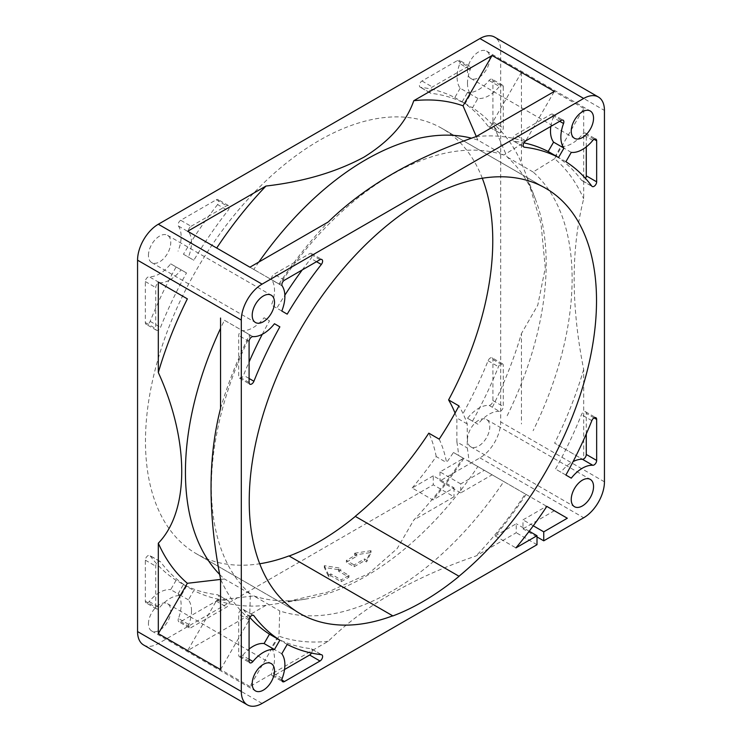 <?xml version="1.0" encoding="UTF-8"?>
<svg xmlns="http://www.w3.org/2000/svg" width="742" height="742" viewBox="0 0 742 742"><rect width="100%" height="100%" fill="white"/><g stroke="black" fill="none" stroke-linecap="round" stroke-linejoin="round"><path stroke-width="0.56" stroke-dasharray="3.71 2.78" d="M311.482 653.053A3.664 2.115 120 0 0 311.464 648.851A3.664 2.115 120 0 0 310.963 648.684A278.779 160.949 -60 0 1 276.831 638.426L271.424 647.775A30.45 17.576 -60 0 1 271.822 672.4A3.664 2.115 120 0 0 271.498 674.042A3.664 2.115 120 0 0 272.258 675.721A3.664 2.115 120 0 0 274.095 675.535L284.529 669.507M262.278 334.299A278.779 160.949 -60 0 1 269.494 320.859L264.087 317.743A30.45 17.576 -60 0 1 242.569 330.626A3.664 2.115 120 0 0 241.308 330.978A3.664 2.115 120 0 0 238.72 335.477L238.72 376.509A3.664 2.115 120 0 0 239.48 378.188A3.664 2.115 120 0 0 243.534 375.267A278.779 160.949 -60 0 1 249.089 361.985M550.842 126.4A30.45 17.576 -60 0 1 553.18 117.514A3.664 2.115 120 0 0 553.504 115.882A3.664 2.115 120 0 0 552.744 114.203A3.664 2.115 120 0 0 550.907 114.389L515.375 134.905A3.664 2.115 120 0 0 512.972 138.133A3.664 2.115 120 0 0 513.538 141.073A3.664 2.115 120 0 0 514.039 141.23A278.779 160.949 -60 0 1 523.898 142.854M191.51 610.898A30.45 17.576 120 0 0 188.422 599.861L193.829 590.502A278.779 160.949 120 0 0 227.961 600.77A3.664 2.115 -60 0 1 228.462 600.927A3.664 2.115 -60 0 1 229.222 602.606A3.664 2.115 -60 0 1 226.625 607.095L191.093 627.611A3.664 2.115 -60 0 1 189.256 627.797A3.664 2.115 -60 0 1 188.82 624.486A30.45 17.576 120 0 0 191.51 610.898M188.422 599.861L178.052 593.869A30.45 17.576 -60 0 1 181.141 604.916A30.45 17.576 -60 0 1 178.451 618.494L188.82 624.486M178.052 593.869L183.45 584.511A278.779 160.949 -60 0 0 217.591 594.778A3.664 2.115 -60 0 1 218.083 594.936A3.664 2.115 -60 0 1 218.844 596.614A3.664 2.115 -60 0 1 216.256 601.113L180.714 621.629A3.664 2.115 -60 0 1 178.887 621.805A3.664 2.115 -60 0 1 178.451 618.494M169.983 279.799A30.45 17.576 120 0 0 181.085 269.828L186.492 272.945A278.779 160.949 120 0 0 176.216 292.422A278.779 160.949 120 0 0 160.532 327.352A3.664 2.115 -60 0 1 158.315 330.088A3.664 2.115 -60 0 1 156.479 330.264A3.664 2.115 -60 0 1 155.718 328.585L155.718 287.553A3.664 2.115 -60 0 1 159.567 282.711A30.45 17.576 120 0 0 169.983 279.799M181.085 269.828L170.716 263.837A30.45 17.576 -60 0 1 159.604 273.807A30.45 17.576 -60 0 1 149.188 276.72L159.567 282.711M170.716 263.837L176.114 266.953A278.779 160.949 -60 0 0 165.837 286.431A278.779 160.949 -60 0 0 150.162 321.36A3.664 2.115 -60 0 1 147.936 324.096A3.664 2.115 -60 0 1 146.1 324.273A3.664 2.115 -60 0 1 145.339 322.594L145.339 281.561A3.664 2.115 -60 0 1 149.188 276.72M467.488 83.178A30.45 17.576 120 0 0 470.576 94.225L465.169 103.574A278.779 160.949 120 0 0 431.037 93.316A3.664 2.115 -60 0 1 430.536 93.149A3.664 2.115 -60 0 1 429.776 91.47A3.664 2.115 -60 0 1 432.373 86.981L467.905 66.465A3.664 2.115 -60 0 1 469.742 66.279A3.664 2.115 -60 0 1 470.178 69.6A30.45 17.576 120 0 0 467.488 83.178M470.576 94.225L460.198 88.233A30.45 17.576 -60 0 1 457.109 77.187A30.45 17.576 -60 0 1 459.799 63.608L470.178 69.6M460.198 88.233L454.8 97.592A278.779 160.949 -60 0 0 420.658 87.324A3.664 2.115 -60 0 1 420.157 87.166A3.664 2.115 -60 0 1 419.406 85.488A3.664 2.115 -60 0 1 421.994 80.989L457.526 60.473A3.664 2.115 -60 0 1 459.363 60.297A3.664 2.115 -60 0 1 459.799 63.608M482.291 178.238A245.574 141.787 120 0 0 441.907 128.375L545.658 188.273L441.907 128.375A245.574 141.787 120 0 0 182.541 296.077A245.574 141.787 120 0 0 196.342 553.727L196.342 553.727A245.574 141.787 120 0 0 259.709 563.762M300.093 613.625L196.342 553.727L300.093 613.625M586.282 433.922L586.282 413.415A3.664 2.115 120 0 0 585.521 411.736A3.664 2.115 120 0 0 581.468 414.648A278.779 160.949 -60 0 1 555.508 469.055L560.915 472.172A30.45 17.576 -60 0 1 573.093 461.607M565.886 475.047L555.508 469.055M571.284 478.163L560.915 472.172M249.868 617.483A278.779 160.949 -60 0 1 243.534 609.757A3.664 2.115 120 0 0 243.144 609.405A3.664 2.115 120 0 0 240.315 610.388A3.664 2.115 120 0 0 238.72 614.079L238.72 655.112A3.664 2.115 120 0 0 239.48 656.791A3.664 2.115 120 0 0 242.569 655.511A30.45 17.576 -60 0 1 249.089 649.046M287.2 644.408L276.831 638.426M281.802 653.767L271.424 647.775M287.2 314.144L276.831 308.153A278.779 160.949 -60 0 1 284.863 295.186M302.244 269.93A278.779 160.949 -60 0 1 310.963 258.476A3.664 2.115 120 0 0 311.464 253.504A3.664 2.115 120 0 0 309.627 253.681L274.095 274.197A3.664 2.115 120 0 0 271.822 279.957A30.45 17.576 -60 0 1 271.424 305.036L276.831 308.153M281.802 311.028L271.424 305.036M264.087 317.743L269.494 320.859M565.886 161.719L555.508 155.737A278.779 160.949 -60 0 1 581.468 180.167A3.664 2.115 120 0 0 581.858 180.519A3.664 2.115 120 0 0 585.503 178.423M586.282 146.86L586.282 134.812A3.664 2.115 120 0 0 585.521 133.133A3.664 2.115 120 0 0 582.433 134.413A30.45 17.576 -60 0 1 560.915 146.378L555.508 155.737M571.284 152.37L560.915 146.378M499.431 411.374A30.45 17.576 120 0 0 477.913 424.257L472.506 421.141A278.779 160.949 120 0 0 498.466 366.733A3.664 2.115 -60 0 1 502.519 363.812A3.664 2.115 -60 0 1 503.28 365.491L503.28 406.523A3.664 2.115 -60 0 1 499.431 411.374L489.061 405.382A30.45 17.576 -60 0 0 467.534 418.265L477.913 424.257M467.534 418.265L472.506 421.141M502.519 363.812L492.15 357.829A3.664 2.115 -60 0 0 488.088 360.742A278.779 160.949 -60 0 1 462.136 415.149M492.15 357.829A3.664 2.115 -60 0 1 492.911 359.508L492.911 400.541A3.664 2.115 -60 0 1 489.061 405.382M155.718 607.188L155.718 566.155A3.664 2.115 -60 0 1 157.323 562.464A3.664 2.115 -60 0 1 160.142 561.481A3.664 2.115 -60 0 1 160.532 561.833A278.779 160.949 120 0 0 186.492 586.263L181.085 595.622A30.45 17.576 120 0 0 159.567 607.587A3.664 2.115 -60 0 1 156.479 608.867A3.664 2.115 -60 0 1 155.718 607.188L145.339 601.196L145.339 560.173A3.664 2.115 -60 0 1 146.944 556.481A3.664 2.115 -60 0 1 149.773 555.498A3.664 2.115 -60 0 1 150.162 555.841L160.532 561.833M150.162 555.841A278.779 160.949 -60 0 0 176.114 580.281L186.492 586.263M176.114 580.281L170.716 589.63L181.085 595.622M156.479 608.867L146.1 602.884A3.664 2.115 -60 0 0 149.188 601.595A30.45 17.576 -60 0 1 170.716 589.63M146.1 602.884A3.664 2.115 -60 0 1 145.339 601.196M183.45 584.511L193.829 590.502M191.093 226.282L226.625 205.766A3.664 2.115 -60 0 1 228.462 205.58A3.664 2.115 -60 0 1 227.961 210.552A278.779 160.949 120 0 0 193.829 260.238L188.422 257.122A30.45 17.576 120 0 0 188.82 232.033A3.664 2.115 -60 0 1 191.093 226.282L180.714 220.291L216.256 199.774A3.664 2.115 -60 0 1 218.083 199.598A3.664 2.115 -60 0 1 217.591 204.569L227.961 210.552M217.591 204.569A278.779 160.949 -60 0 0 183.45 254.246L193.829 260.238M183.45 254.246L188.422 257.122M180.714 220.291A3.664 2.115 -60 0 0 178.451 226.05A30.45 17.576 -60 0 1 178.052 251.13M176.114 266.953L186.492 272.945M503.28 86.888L503.28 127.921A3.664 2.115 -60 0 1 501.685 131.612A3.664 2.115 -60 0 1 498.856 132.595A3.664 2.115 -60 0 1 498.466 132.243A278.779 160.949 120 0 0 472.506 107.813L477.913 98.454A30.45 17.576 120 0 0 499.431 86.489A3.664 2.115 -60 0 1 502.519 85.209A3.664 2.115 -60 0 1 503.28 86.888L492.911 80.897L492.911 121.929A3.664 2.115 -60 0 1 491.306 125.621A3.664 2.115 -60 0 1 488.477 126.604A3.664 2.115 -60 0 1 488.088 126.251L498.466 132.243M488.088 126.251A278.779 160.949 -60 0 0 462.136 101.821L472.506 107.813M462.136 101.821L467.534 92.472L477.913 98.454M502.519 85.209L492.15 79.218A3.664 2.115 -60 0 0 489.061 80.498A30.45 17.576 -60 0 1 467.534 92.472M492.15 79.218A3.664 2.115 -60 0 1 492.911 80.897M454.8 97.592L465.169 103.574M392.694 615.99L288.972 555.925M354.138 566.721L364.517 560.739L366.613 561.944L371 552.502L354.639 555.035L356.735 556.24L346.356 562.232L354.138 566.721L354.138 564.931L364.517 558.939L366.613 560.154L366.613 561.944M364.517 560.739L364.517 558.939M346.356 562.232L346.356 560.433L354.138 564.931M356.735 556.24L356.735 554.441L346.356 560.433M354.639 555.035L354.639 553.235L356.735 554.441M371 552.502L371 550.703L366.613 560.154M354.639 553.235L371 550.703M341.172 581.7L348.953 577.211L338.575 571.219L340.68 570.004L324.31 567.472L328.697 576.924L330.793 575.709L341.172 581.7L341.172 579.901L348.953 575.412L338.575 569.42L340.68 568.205L340.68 570.004M348.953 577.211L348.953 575.412M330.793 575.709L330.793 573.909L341.172 579.901M328.697 576.924L328.697 575.124L330.793 573.909M324.31 567.472L324.31 565.673L340.68 568.205M328.697 575.124L324.31 565.673M338.575 571.219L338.575 569.42M265.961 605.351L187.661 650.567L216.71 600.241A277.23 160.059 120 0 0 265.961 605.351L279.957 603.283L327.936 592.079L368.663 573.612L397.183 548.579L413.786 520.012A277.23 160.059 120 0 0 463.036 458.027L503.772 481.539A255.09 147.278 -60 0 1 279.725 610.898L278.964 636.182L249.906 686.508L328.214 641.292C364.433 605.732 413.711 577.285 476.039 555.953L516.246 532.728L516.246 523.75L495.174 535.919A278.779 160.949 120 0 0 526.069 494.413L525.29 493.968A277.23 160.059 -60 0 1 476.039 555.953M525.29 493.968L503.772 481.539M328.214 641.292A277.23 160.059 -60 0 1 278.964 636.182M249.906 686.508L187.661 650.567M216.71 600.241L253.792 595.919L279.725 610.898M253.792 595.919A255.09 147.278 120 0 0 304.916 599.211A255.09 147.278 120 0 0 477.839 466.57M439.19 439.153A168.731 97.415 -60 0 1 446.582 462.572A278.779 160.949 120 0 0 453.445 452.481L468.981 461.459A198.077 114.361 120 0 0 467.256 447.927L467.256 423.979A205.413 118.599 120 0 0 458.973 405.911M467.256 423.979L456.877 417.987L456.877 441.935L467.256 447.927M455.041 413.081A205.413 118.599 -60 0 1 456.877 417.987M468.981 461.459L492.094 474.797L460.745 492.901L460.745 483.914L484.313 470.307M456.877 441.935A198.077 114.361 -60 0 1 458.612 455.467M583.685 369.488A277.23 160.059 -60 0 1 554.636 443.141L583.685 459.91L583.685 369.488C570.997 305.685 570.997 248.793 583.685 198.8L583.685 108.378L554.636 158.705A277.23 160.059 -60 0 1 583.685 198.8M583.685 459.91L554.636 443.141M492.382 407.2A277.23 160.059 120 0 0 521.441 333.548L521.441 423.97M507.185 415.743A255.09 147.278 120 0 0 535.594 199.663A255.09 147.278 120 0 0 507.185 157.035L492.382 122.764A277.23 160.059 120 0 1 521.441 162.86L526.644 176.002L540.992 223.472L545.277 268.01L537.783 305.129L521.441 333.548M554.636 158.705L533.118 172.005A255.09 147.278 -60 0 1 533.118 430.712M533.118 172.005L507.185 157.035M583.685 108.378L521.441 72.438L492.382 122.764M521.441 72.438L521.441 162.86M476.039 136.649A277.23 160.059 -60 0 1 525.29 141.759L554.339 91.433M476.29 136.5L477.839 140.09L503.772 155.059L525.29 141.759M477.839 140.09A255.09 147.278 120 0 0 471.55 138.216M258.865 262.028A255.09 147.278 120 0 0 253.792 269.439L187.661 231.263M249.906 267.203L279.725 284.418A255.09 147.278 -60 0 1 503.772 155.059M279.725 284.418L253.792 269.439M278.964 283.973A277.23 160.059 -60 0 1 328.214 221.988M220.56 408.452A277.23 160.059 -60 0 1 249.618 334.8L224.446 320.266A255.09 147.278 120 0 0 220.56 328.372M219.678 574.466A255.09 147.278 120 0 0 224.446 578.983L220.56 579.428M220.56 669.562L249.618 619.236L250.379 593.952L224.446 578.983M250.379 593.952A255.09 147.278 -60 0 1 250.379 335.245L249.618 334.8M224.446 320.266L250.379 335.245M249.618 619.236A277.23 160.059 -60 0 1 220.56 579.14M143.642 645.002A29.346 16.945 120 0 0 158.315 643.546L433.254 484.814L454.002 496.797L413.786 520.012M460.745 492.901L439.997 480.918L479.935 457.86A29.346 16.945 120 0 0 500.692 421.92L500.692 50.53A29.346 16.945 120 0 0 494.608 37.1M554.339 510.737L546.566 506.248L522.999 519.854L522.999 528.842L554.339 510.737L492.094 474.797M460.745 483.914L439.997 471.931L463.565 458.324M439.997 471.931L439.997 480.918M537.004 536.93L522.999 528.842M533.275 525.79L522.999 519.854M526.069 494.413L546.566 506.248M453.445 452.481L463.036 458.027M495.174 535.919L515.922 547.893M529.204 531.226L516.246 523.75M537.004 544.711L516.246 532.728M433.254 475.826L412.172 487.995L432.929 499.978L454.002 487.809L433.254 475.826L433.254 484.814M454.002 487.809L454.002 496.797M463.815 458.473A278.779 160.949 -60 0 1 432.929 499.978M412.172 487.995A278.779 160.949 120 0 0 436.203 456.58L446.582 462.572M436.203 456.58A168.731 97.415 120 0 0 428.811 433.161M467.488 71.195A15.777 9.108 -60 0 1 474.37 55.325A15.777 9.108 -60 0 1 486.529 51.096A15.777 9.108 -60 0 1 489.794 58.321A15.777 9.108 -60 0 1 482.912 74.191A15.777 9.108 -60 0 1 470.753 78.42A15.777 9.108 -60 0 1 467.488 71.195M148.456 255.387A15.777 9.108 -60 0 1 155.338 239.518A15.777 9.108 -60 0 1 167.497 235.288A15.777 9.108 -60 0 1 170.762 242.513A15.777 9.108 -60 0 1 163.88 258.383A15.777 9.108 -60 0 1 151.72 262.612A15.777 9.108 -60 0 1 148.456 255.387M148.456 623.781A15.777 9.108 -60 0 1 155.338 607.902A15.777 9.108 -60 0 1 167.497 603.682A15.777 9.108 -60 0 1 170.762 610.898A15.777 9.108 -60 0 1 163.88 626.777A15.777 9.108 -60 0 1 151.72 630.997A15.777 9.108 -60 0 1 148.456 623.781M467.488 439.589A15.777 9.108 -60 0 1 474.37 423.719A15.777 9.108 -60 0 1 486.529 419.49A15.777 9.108 -60 0 1 489.794 426.706A15.777 9.108 -60 0 1 482.912 442.584A15.777 9.108 -60 0 1 470.753 446.805A15.777 9.108 -60 0 1 467.488 439.589M281.877 680.024L274.095 675.535M249.089 341.459L238.72 335.477M561.286 120.371L550.907 114.389M216.256 601.113L226.625 607.095M145.339 322.594L155.718 328.585M421.994 80.989L432.373 86.981M594.064 417.904L586.282 413.415M591.838 420.64L581.468 414.648M253.022 615.229L243.534 609.757M249.089 620.071L238.72 614.079M249.089 661.103L238.72 655.112M249.089 659.276L242.569 655.511M321.342 654.676L310.963 648.684M282.201 678.392L271.822 672.4M316.519 261.685L310.963 258.476M320.006 259.672L309.627 253.681M284.474 280.188L274.095 274.197M282.201 285.948L271.822 279.957M249.089 382.492L238.72 376.509M249.089 378.476L243.534 375.267M252.939 336.618L242.569 330.626M591.838 186.159L581.468 180.167M594.064 139.301L586.282 134.812M592.812 140.405L582.433 134.413M525.744 140.887L515.375 134.905M523.527 146.712L514.039 141.23M559.7 121.289L553.18 117.514M488.088 360.742L498.466 366.733M492.911 359.508L503.28 365.491M492.911 400.541L503.28 406.523M145.339 560.173L155.718 566.155M149.188 601.595L159.567 607.587M217.591 594.778L227.961 600.77M180.714 621.629L191.093 627.611M216.256 199.774L226.625 205.766M178.451 226.05L188.82 232.033M150.162 321.36L160.532 327.352M145.339 281.561L155.718 287.553M492.911 121.929L503.28 127.921M489.061 80.498L499.431 86.489M420.658 87.324L431.037 93.316M457.526 60.473L467.905 66.465M262.065 703.444L158.315 643.546M500.692 50.53L604.442 110.437M604.442 481.818L500.692 421.92M479.935 457.86L583.685 517.758M272.258 675.721L282.637 681.703M552.744 114.203L563.113 120.195M156.479 330.264L146.1 324.273M585.521 411.736L595.9 417.727M243.144 609.405L253.523 615.396M239.48 656.791L249.85 662.782M311.464 648.851L321.842 654.834M311.464 253.504L321.842 259.496M239.48 378.188L249.85 384.171M581.858 180.519L592.227 186.502M585.521 133.133L595.9 139.116M513.538 141.073L523.917 147.064M160.142 561.481L149.773 555.498M228.462 600.927L218.083 594.936M189.256 627.797L178.887 621.805M228.462 205.58L218.083 199.598M498.856 132.595L488.477 126.604M430.536 93.149L420.157 87.166M469.742 66.279L459.363 60.297M304.916 599.211L279.957 603.283M535.594 199.663L526.644 176.002M486.529 51.096L590.28 111.003M470.753 78.42L574.503 138.318M167.497 235.288L271.247 295.195M151.72 262.612L255.471 322.51M167.497 603.682L271.247 663.58M151.72 630.997L255.471 690.904M486.529 419.49L590.28 479.388M470.753 446.805L574.503 506.712"/><path stroke-width="1.11" d="M281.877 680.024A3.664 2.115 120 0 0 282.637 681.703A3.664 2.115 120 0 0 284.474 681.527L320.006 661.011A3.664 2.115 120 0 0 322.399 657.774A3.664 2.115 120 0 0 321.842 654.834A3.664 2.115 120 0 0 321.342 654.676A278.779 160.949 120 0 1 287.2 644.408L281.802 653.767A30.45 17.576 120 0 1 282.201 678.392A3.664 2.115 120 0 0 281.877 680.024L284.474 681.527M253.912 381.258A278.779 160.949 120 0 1 279.864 326.851L274.466 323.735A30.45 17.576 120 0 1 252.939 336.618A3.664 2.115 120 0 0 251.686 336.97A3.664 2.115 120 0 0 249.089 341.459L249.089 382.492A3.664 2.115 120 0 0 249.85 384.171A3.664 2.115 120 0 0 253.912 381.258L249.089 378.476M523.898 142.854A278.779 160.949 -60 0 1 548.171 151.498L558.55 157.49L563.948 148.131A30.45 17.576 120 0 1 563.549 123.506A3.664 2.115 120 0 0 563.874 121.874A3.664 2.115 120 0 0 563.113 120.195A3.664 2.115 120 0 0 561.286 120.371L525.744 140.887A3.664 2.115 120 0 0 523.351 144.124A3.664 2.115 120 0 0 523.917 147.064A3.664 2.115 120 0 0 524.409 147.222L523.527 146.712M259.709 563.762A245.574 141.787 120 0 0 288.972 555.925L392.722 615.823A245.574 141.787 -60 0 1 300.093 613.625A245.574 141.787 -60 0 1 300.083 330.06A245.574 141.787 -60 0 1 545.658 188.273L545.658 188.273A245.574 141.787 -60 0 1 589.371 361.771A245.574 141.787 -60 0 1 458.983 576.237L355.233 516.339A245.574 141.787 120 0 0 428.811 433.161L439.19 439.153A245.574 141.787 120 0 0 458.973 405.911L448.595 399.919A245.574 141.787 120 0 0 482.291 178.238M573.093 461.607A30.45 17.576 -60 0 1 582.433 459.289A3.664 2.115 120 0 0 586.282 454.447L586.282 433.922M596.661 460.439L596.661 419.406A3.664 2.115 120 0 0 595.9 417.727A3.664 2.115 120 0 0 591.838 420.64A278.779 160.949 120 0 1 565.886 475.047L571.284 478.163A30.45 17.576 120 0 1 592.812 465.28A3.664 2.115 120 0 0 596.661 460.439L586.282 454.447M249.089 649.046A30.45 17.576 -60 0 1 264.087 643.546L274.466 649.528L279.864 640.179A278.779 160.949 120 0 1 253.912 615.749A3.664 2.115 120 0 0 253.523 615.396A3.664 2.115 120 0 0 250.694 616.379A3.664 2.115 120 0 0 249.089 620.071L249.089 661.103A3.664 2.115 120 0 0 249.85 662.782A3.664 2.115 120 0 0 252.939 661.502L249.089 659.276M274.466 649.528A30.45 17.576 120 0 0 252.939 661.502M279.864 640.179L269.494 634.187A278.779 160.949 -60 0 1 249.868 617.483M264.087 643.546L269.494 634.187M284.529 669.507L309.627 655.019A3.664 2.115 120 0 0 311.482 653.053M284.863 295.186A278.779 160.949 -60 0 1 302.244 269.93M321.342 264.467A278.779 160.949 120 0 0 287.2 314.144L281.802 311.028A30.45 17.576 120 0 0 282.201 285.948A3.664 2.115 120 0 1 284.474 280.188L320.006 259.672A3.664 2.115 120 0 1 321.842 259.496A3.664 2.115 120 0 1 321.342 264.467L316.519 261.685M249.089 361.985A278.779 160.949 -60 0 1 262.278 334.299M279.864 326.851L274.466 323.735M596.661 140.804L596.661 181.827A3.664 2.115 120 0 1 595.056 185.519A3.664 2.115 120 0 1 592.227 186.502A3.664 2.115 120 0 1 591.838 186.159A278.779 160.949 120 0 0 565.886 161.719L571.284 152.37A30.45 17.576 120 0 0 592.812 140.405A3.664 2.115 120 0 1 595.9 139.116A3.664 2.115 120 0 1 596.661 140.804L594.064 139.301M585.503 178.423A3.664 2.115 120 0 0 586.282 175.845L586.282 146.86M548.171 151.498L553.578 142.139A30.45 17.576 -60 0 1 550.842 126.4M558.55 157.49A278.779 160.949 120 0 0 524.409 147.222M563.948 148.131L553.578 142.139M458.983 576.237L355.233 516.339M392.722 615.823L392.694 615.99A245.769 141.889 120 0 0 459.01 576.367M355.26 516.469A245.769 141.889 -60 0 1 289.139 556.018M448.595 399.919A205.413 118.599 -60 0 1 455.041 413.081M476.29 136.5L463.036 105.818L492.094 55.492L554.339 91.433L476.039 136.649C414.435 157.564 365.166 186.01 328.214 221.988L249.906 267.203L187.661 231.263L265.961 186.047A277.23 160.059 120 0 0 216.71 248.032M463.036 105.818A277.23 160.059 120 0 0 413.786 100.708L492.094 55.492M471.55 138.216A255.09 147.278 120 0 0 258.865 262.028M413.786 100.708C406.328 122.272 389.745 141.082 364.016 157.119C336.256 172.07 303.58 181.716 265.961 186.047M158.315 372.512L158.315 282.09L187.364 298.859A277.23 160.059 120 0 0 158.315 372.512C189.414 440.572 189.674 510.765 158.315 543.2A277.23 160.059 120 0 0 187.364 583.295L220.56 579.428M220.56 328.372A255.09 147.278 120 0 0 219.678 574.466M187.364 298.859L158.315 282.09M220.56 318.03L220.56 408.452C207.871 457.601 207.871 514.503 220.56 579.14L220.56 669.562L158.315 633.622L158.315 543.2M158.315 633.622L187.364 583.295M598.358 96.998L494.608 37.1A29.346 16.945 120 0 0 479.935 38.556L158.315 224.242A29.346 16.945 120 0 0 137.558 260.182L137.558 631.563A29.346 16.945 120 0 0 143.642 645.002L247.392 704.9A29.346 16.945 -60 0 1 241.308 691.47L241.308 320.08A29.346 16.945 -60 0 1 262.065 284.14L583.685 98.454A29.346 16.945 -60 0 1 598.358 96.998A29.346 16.945 -60 0 1 604.442 110.437L604.442 481.818A29.346 16.945 -60 0 1 583.685 517.758L543.747 540.816L537.004 536.93M533.275 525.79L543.747 531.838L567.315 518.231L546.817 506.396A278.779 160.949 -60 0 1 515.922 547.893L537.004 535.724L537.004 544.711L262.065 703.444A29.346 16.945 -60 0 1 247.392 704.9M543.747 531.838L543.747 540.816M567.315 518.231L546.817 506.396M537.004 535.724L529.204 531.226M571.238 131.102A15.777 9.108 -60 0 1 578.12 115.223A15.777 9.108 -60 0 1 590.28 111.003A15.777 9.108 -60 0 1 593.544 118.219A15.777 9.108 -60 0 1 586.662 134.098A15.777 9.108 -60 0 1 574.503 138.318A15.777 9.108 -60 0 1 571.238 131.102M252.206 315.294A15.777 9.108 -60 0 1 259.088 299.416A15.777 9.108 -60 0 1 271.247 295.195A15.777 9.108 -60 0 1 274.512 302.411A15.777 9.108 -60 0 1 267.63 318.281A15.777 9.108 -60 0 1 255.471 322.51A15.777 9.108 -60 0 1 252.206 315.294M252.206 683.679A15.777 9.108 -60 0 1 259.088 667.809A15.777 9.108 -60 0 1 271.247 663.58A15.777 9.108 -60 0 1 274.512 670.805A15.777 9.108 -60 0 1 267.63 686.675A15.777 9.108 -60 0 1 255.471 690.904A15.777 9.108 -60 0 1 252.206 683.679M571.238 499.487A15.777 9.108 -60 0 1 578.12 483.617A15.777 9.108 -60 0 1 590.28 479.388A15.777 9.108 -60 0 1 593.544 486.613A15.777 9.108 -60 0 1 586.662 502.482A15.777 9.108 -60 0 1 574.503 506.712A15.777 9.108 -60 0 1 571.238 499.487M596.661 419.406L594.064 417.904M592.812 465.28L582.433 459.289M253.912 615.749L253.022 615.229M320.006 661.011L309.627 655.019M596.661 181.827L586.282 175.845M563.549 123.506L559.7 121.289M137.558 631.563L241.308 691.47M241.308 320.08L137.558 260.182M158.315 224.242L262.065 284.14M583.685 98.454L479.935 38.556"/></g></svg>
